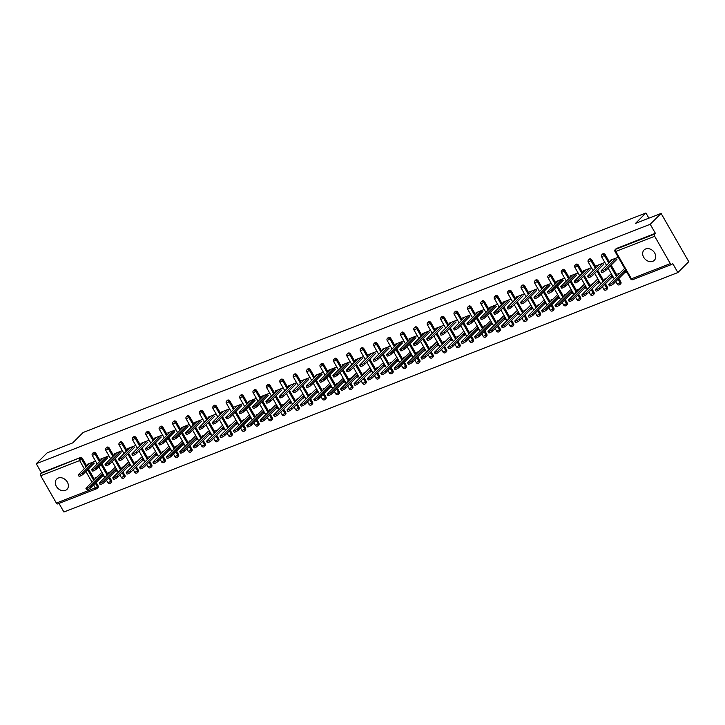 <?xml version="1.0" encoding="UTF-8"?>
<svg xmlns="http://www.w3.org/2000/svg" width="725" height="725" viewBox="0 0 725 725"><rect width="100%" height="100%" fill="white"/><g stroke="black" fill="none" stroke-linecap="round" stroke-linejoin="round"><path stroke-width="1.09" d="M65.395 490.39A7.268 5.718 -134.9 0 0 66.99 489.357A7.268 5.718 -134.9 0 0 66.691 481.083A7.268 5.718 -134.9 0 0 58.317 478.029A7.268 5.718 -134.9 0 0 56.722 479.071A7.268 5.718 -134.9 0 0 57.012 487.345A7.268 5.718 -134.9 0 0 65.395 490.39M652.727 261.326A7.268 5.718 -134.9 0 0 654.322 260.293A7.268 5.718 -134.9 0 0 654.032 252.01A7.268 5.718 -134.9 0 0 645.649 248.965A7.268 5.718 -134.9 0 0 644.054 249.998A7.268 5.718 -134.9 0 0 644.353 258.281A7.268 5.718 -134.9 0 0 652.727 261.326M57.937 503.775A1.704 0.997 -111.3 0 1 57.728 503.92A1.704 0.997 -111.3 0 1 56.36 503.068L40.709 475.745A1.704 0.997 -111.3 0 1 40.627 473.552L41.425 472.754L36.25 463.728L47.125 452.871L72.727 442.884L83.157 432.472L645.921 212.987L635.49 223.4L661.091 213.413L688.75 261.698L677.875 272.555L672.7 263.528L671.903 264.317A1.704 0.997 68.7 0 1 671.694 264.462L632.78 279.642A1.704 0.997 68.7 0 0 632.988 279.497M58.988 503.422L63.909 512.013L677.875 272.555M648.893 218.171L645.921 212.987M654.684 236.287L615.761 251.466A1.704 0.997 68.7 0 1 615.679 249.273A1.704 1.341 -134.9 0 0 615.298 249.518L616.096 248.72A1.704 1.341 45.1 0 1 616.467 248.476L615.679 249.273L654.593 234.093A1.704 0.997 68.7 0 0 654.684 236.287L670.335 263.619A1.704 0.997 68.7 0 0 671.694 264.462M616.467 248.476L655.391 233.296L650.216 224.27L661.091 213.413M654.593 234.093L655.391 233.296M36.25 463.728L650.216 224.27M618.271 257.23L610.115 260.411L610.613 261.29M619.875 273.144L617.854 273.932L618.307 274.712M626.01 270.751L623.745 271.63M624.461 272.89L626.726 272.002M111.514 480.63A1.704 1.341 45.1 0 1 111.432 482.333L110.635 483.131A1.704 1.341 -134.9 0 0 110.726 481.418L111.514 480.63L109.52 477.141M95.863 453.297L95.066 454.086A1.704 1.341 45.1 0 0 92.954 453.143A1.704 1.341 -134.9 0 0 92.573 453.388L93.371 452.59A1.704 1.341 45.1 0 1 95.863 453.297L100.258 460.964M101.835 463.719L107.943 474.395M41.425 472.754L80.339 457.575A1.704 1.341 45.1 0 1 82.46 458.526L86.855 466.193M88.432 468.948L94.54 479.615M96.117 482.37L98.111 485.85A1.704 1.341 45.1 0 1 98.029 487.562L97.232 488.36A1.704 1.341 -134.9 0 0 97.322 486.647L98.111 485.85M108.949 455.871L100.793 459.052L101.292 459.931M115.139 471.531L117.414 470.652M110.553 471.785L108.532 472.573L108.986 473.353M116.689 469.392L114.423 470.28M138.321 470.172A1.704 1.341 45.1 0 1 138.239 471.884L137.442 472.673A1.704 1.341 -134.9 0 0 137.523 470.969L138.321 470.172L136.327 466.692M122.67 442.839L121.872 443.637A1.704 1.341 45.1 0 0 119.761 442.685A1.704 1.341 -134.9 0 0 119.38 442.93L120.178 442.141A1.704 1.341 45.1 0 1 122.67 442.839L127.065 450.515M128.642 453.261L134.75 463.937M135.756 445.422L127.6 448.603L128.098 449.482M141.946 461.082L144.212 460.194M137.36 461.327L135.339 462.115L135.792 462.903M143.496 458.934L141.23 459.822M165.128 459.713A1.704 1.341 45.1 0 1 165.046 461.426L164.249 462.215A1.704 1.341 -134.9 0 0 164.33 460.511L165.128 459.713L163.134 456.233M149.477 432.39L148.679 433.178A1.704 1.341 45.1 0 0 146.568 432.236A1.704 1.341 -134.9 0 0 146.187 432.472L146.985 431.683A1.704 1.341 45.1 0 1 149.477 432.39L153.872 440.057M155.449 442.812L161.557 453.478M162.563 434.964L154.407 438.145L154.905 439.024M168.753 450.624L171.018 449.736M164.167 450.877L162.146 451.666L162.599 452.445M170.302 448.485L168.037 449.364M191.935 449.264A1.704 1.341 45.1 0 1 191.853 450.968L191.056 451.766A1.704 1.341 -134.9 0 0 191.137 450.053L191.935 449.264L189.941 445.775M176.284 421.932L175.486 422.72A1.704 1.341 45.1 0 0 173.366 421.778A1.704 1.341 -134.9 0 0 172.994 422.022L173.792 421.225A1.704 1.341 45.1 0 1 176.284 421.932L180.679 429.599M182.256 432.354L188.364 443.029M189.37 424.506L181.214 427.687L181.712 428.566M195.56 440.166L197.825 439.287M190.974 440.419L188.953 441.208L189.397 441.996M197.109 438.027L194.844 438.915M218.742 438.806A1.704 1.341 45.1 0 1 218.66 440.519L217.863 441.308A1.704 1.341 -134.9 0 0 217.944 439.604L218.742 438.806L216.748 435.326M203.091 411.474L202.293 412.271A1.704 1.341 45.1 0 0 200.172 411.32A1.704 1.341 -134.9 0 0 199.801 411.564L200.598 410.776A1.704 1.341 45.1 0 1 203.091 411.474L207.486 419.15M209.063 421.896L215.171 432.571M216.177 414.057L208.012 417.237L208.519 418.117M222.367 429.717L224.632 428.828M217.781 429.961L215.76 430.759L216.204 431.538M223.916 427.569L221.651 428.457M245.548 428.348A1.704 1.341 45.1 0 1 245.467 430.061L244.669 430.849A1.704 1.341 -134.9 0 0 244.751 429.146L245.548 428.348L243.555 424.868M229.898 401.025L229.1 401.813A1.704 1.341 45.1 0 0 226.979 400.871A1.704 1.341 -134.9 0 0 226.608 401.106L227.405 400.318A1.704 1.341 45.1 0 1 229.898 401.025L234.293 408.692M235.87 411.447L241.978 422.113M242.975 403.598L234.818 406.779L235.326 407.658M249.173 419.258L251.439 418.37M244.588 419.512L242.567 420.301L243.011 421.08M250.723 417.12L248.458 417.999M272.355 417.899A1.704 1.341 45.1 0 1 272.274 419.603L271.476 420.4A1.704 1.341 -134.9 0 0 271.558 418.688L272.355 417.899L270.362 414.41M256.704 390.567L255.907 391.355A1.704 1.341 45.1 0 0 253.786 390.413A1.704 1.341 -134.9 0 0 253.415 390.657L254.212 389.86A1.704 1.341 45.1 0 1 256.704 390.567L261.1 398.243M262.667 400.988L268.785 411.664M269.782 393.14L261.625 396.321L262.133 397.2M275.98 408.8L278.246 407.921M271.395 409.054L269.374 409.843L269.818 410.631M277.53 406.662L275.264 407.55M299.162 407.441A1.704 1.341 45.1 0 1 299.072 409.154L298.283 409.942A1.704 1.341 -134.9 0 0 298.365 408.238L299.162 407.441L297.168 403.961M283.511 380.108L282.714 380.906A1.704 1.341 45.1 0 0 280.593 379.954A1.704 1.341 -134.9 0 0 280.222 380.199L281.019 379.411A1.704 1.341 45.1 0 1 283.511 380.108L287.907 387.784M289.474 390.539L295.592 401.206M296.588 382.691L288.432 385.872L288.94 386.751M302.787 398.351L305.053 397.463M298.202 398.605L296.181 399.393L296.625 400.173M304.337 396.212L302.071 397.092M325.969 396.983A1.704 1.341 45.1 0 1 325.878 398.696L325.09 399.493A1.704 1.341 -134.9 0 0 325.172 397.78L325.969 396.983L323.975 393.503M310.318 369.659L309.521 370.448A1.704 1.341 45.1 0 0 307.4 369.505A1.704 1.341 -134.9 0 0 307.028 369.75L307.826 368.952A1.704 1.341 45.1 0 1 310.318 369.659L314.704 377.326M316.281 380.081L322.398 390.757M323.395 372.233L315.239 375.414L315.747 376.293M329.594 387.893L331.86 387.005M325.008 388.147L322.987 388.935L323.432 389.715M331.144 385.754L328.878 386.633M352.776 386.534A1.704 1.341 45.1 0 1 352.685 388.237L351.897 389.035A1.704 1.341 -134.9 0 0 351.978 387.322L352.776 386.534L350.782 383.045M337.125 359.201L336.327 359.999A1.704 1.341 45.1 0 0 334.207 359.047A1.704 1.341 -134.9 0 0 333.835 359.292L334.624 358.494A1.704 1.341 45.1 0 1 337.125 359.201L341.511 366.877M343.088 369.623L349.205 380.299M350.202 361.775L342.046 364.956L342.553 365.835M356.401 377.435L358.667 376.556M351.815 377.689L349.794 378.477L350.238 379.266M357.951 375.296L355.676 376.184M379.583 376.076A1.704 1.341 45.1 0 1 379.492 377.788L378.704 378.577A1.704 1.341 -134.9 0 0 378.785 376.873L379.583 376.076L377.589 372.596M363.923 348.743L363.134 349.541A1.704 1.341 45.1 0 0 361.014 348.598A1.704 1.341 -134.9 0 0 360.642 348.834L361.431 348.045A1.704 1.341 45.1 0 1 363.923 348.743L368.318 356.419M369.895 359.174L376.012 369.841M377.009 351.326L368.853 354.507L369.36 355.386M383.208 366.986L385.473 366.098M378.622 367.24L376.601 368.028L377.045 368.808M384.757 364.847L382.483 365.726M406.39 365.627A1.704 1.341 45.1 0 1 406.299 367.33L405.511 368.128A1.704 1.341 -134.9 0 0 405.592 366.415L406.39 365.627L404.387 362.138M390.73 338.294L389.941 339.083A1.704 1.341 45.1 0 0 387.821 338.14A1.704 1.341 -134.9 0 0 387.449 338.385L388.237 337.587A1.704 1.341 45.1 0 1 390.73 338.294L395.125 345.961M396.702 348.716L402.819 359.392M403.816 340.868L395.66 344.049L396.167 344.928M410.015 356.528L412.28 355.649M405.429 356.782L403.408 357.57L403.852 358.349M411.564 354.389L409.29 355.277M433.197 355.168A1.704 1.341 45.1 0 1 433.106 356.872L432.308 357.67A1.704 1.341 -134.9 0 0 432.399 355.957L433.197 355.168L431.194 351.688M417.537 327.836L416.748 328.633A1.704 1.341 45.1 0 0 414.627 327.682A1.704 1.341 -134.9 0 0 414.256 327.927L415.044 327.129A1.704 1.341 45.1 0 1 417.537 327.836L421.932 335.512M423.509 338.258L429.626 348.933M430.623 330.41L422.467 333.591L422.974 334.47M436.822 346.07L439.087 345.191M432.236 346.323L430.206 347.112L430.659 347.9M438.362 343.931L436.097 344.819M459.994 344.71A1.704 1.341 45.1 0 1 459.913 346.423L459.115 347.212A1.704 1.341 -134.9 0 0 459.206 345.508L459.994 344.71L458.001 341.23M444.343 317.378L443.555 318.175A1.704 1.341 45.1 0 0 441.434 317.233A1.704 1.341 -134.9 0 0 441.063 317.468L441.851 316.68A1.704 1.341 45.1 0 1 444.343 317.378L448.739 325.054M450.316 327.809L456.424 338.475M457.43 319.961L449.273 323.142L449.781 324.021M463.628 335.621L465.894 334.733M459.043 335.874L457.013 336.663L457.466 337.442M465.169 333.482L462.903 334.361M486.801 334.261A1.704 1.341 45.1 0 1 486.72 335.965L485.922 336.763A1.704 1.341 -134.9 0 0 486.013 335.05L486.801 334.261L484.808 330.772M471.15 306.929L470.362 307.717A1.704 1.341 45.1 0 0 468.241 306.775A1.704 1.341 -134.9 0 0 467.87 307.019L468.658 306.222A1.704 1.341 45.1 0 1 471.15 306.929L475.546 314.596M477.123 317.351L483.231 328.026M484.237 309.502L476.08 312.683L476.579 313.562M490.435 325.163L492.701 324.283M485.85 325.416L483.82 326.205L484.273 326.984M491.976 323.024L489.71 323.912M513.608 323.803A1.704 1.341 45.1 0 1 513.527 325.507L512.729 326.304A1.704 1.341 -134.9 0 0 512.82 324.592L513.608 323.803L511.614 320.323M497.957 296.471L497.169 297.268A1.704 1.341 45.1 0 0 495.048 296.317A1.704 1.341 -134.9 0 0 494.668 296.561L495.465 295.773A1.704 1.341 45.1 0 1 497.957 296.471L502.353 304.147M503.929 306.892L510.037 317.568M511.043 299.044L502.887 302.234L503.386 303.113M517.233 314.704L519.508 313.825M512.657 314.958L510.627 315.747L511.08 316.535M518.783 312.566L516.517 313.454M540.415 313.345A1.704 1.341 45.1 0 1 540.333 315.058L539.536 315.846A1.704 1.341 -134.9 0 0 539.627 314.142L540.415 313.345L538.421 309.865M524.764 286.013L523.967 286.81A1.704 1.341 45.1 0 0 521.855 285.868A1.704 1.341 -134.9 0 0 521.474 286.103L522.272 285.315A1.704 1.341 45.1 0 1 524.764 286.013L529.159 293.688M530.736 296.443L536.844 307.11M537.85 288.595L529.694 291.776L530.192 292.655M544.04 304.255L546.315 303.367M539.454 304.509L537.433 305.298L537.887 306.077M545.59 302.117L543.324 302.996M567.222 302.896A1.704 1.341 45.1 0 1 567.14 304.6L566.343 305.397A1.704 1.341 -134.9 0 0 566.433 303.684L567.222 302.896L565.228 299.407M551.571 275.563L550.773 276.352A1.704 1.341 45.1 0 0 548.662 275.409A1.704 1.341 -134.9 0 0 548.281 275.654L549.079 274.857A1.704 1.341 45.1 0 1 551.571 275.563L555.966 283.23M557.543 285.985L563.651 296.661M564.657 278.137L556.501 281.318L556.999 282.197M570.847 293.797L573.122 292.918M566.261 294.051L564.24 294.839L564.693 295.628M572.397 291.658L570.131 292.547M594.029 292.438A1.704 1.341 45.1 0 1 593.947 294.151L593.15 294.939A1.704 1.341 -134.9 0 0 593.24 293.235L594.029 292.438L592.035 288.958M578.378 265.105L577.58 265.903A1.704 1.341 45.1 0 0 575.469 264.951A1.704 1.341 -134.9 0 0 575.088 265.196L575.886 264.407A1.704 1.341 45.1 0 1 578.378 265.105L582.773 272.781M584.35 275.527L590.458 286.203M591.464 267.688L583.308 270.869L583.806 271.748M597.654 283.348L599.919 282.46M593.068 283.593L591.047 284.381L591.5 285.17M599.203 281.2L596.938 282.088M620.836 281.98A1.704 1.341 45.1 0 1 620.754 283.692L619.957 284.481A1.704 1.341 -134.9 0 0 620.038 282.777L620.836 281.98L618.842 278.5M605.185 254.656L604.387 255.445A1.704 1.341 45.1 0 0 602.276 254.502A1.704 1.341 -134.9 0 0 601.895 254.738L602.692 253.949A1.704 1.341 45.1 0 1 605.185 254.656L609.58 262.323M611.157 265.078L617.265 275.745M611.057 278.119L613.323 277.231M606.472 278.373L604.451 279.161L604.904 279.941M612.607 275.98L610.341 276.859M604.868 262.459L596.711 265.64L597.21 266.519M607.432 287.209A1.704 1.341 45.1 0 1 607.351 288.922L606.553 289.71A1.704 1.341 -134.9 0 0 606.635 288.006L607.432 287.209L605.438 283.729M591.781 259.876L590.984 260.674A1.704 1.341 45.1 0 0 588.872 259.731A1.704 1.341 -134.9 0 0 588.492 259.967L589.289 259.178A1.704 1.341 45.1 0 1 591.781 259.876L596.177 267.552M597.753 270.307L603.862 280.974M584.25 288.568L586.516 287.689M579.665 288.822L577.644 289.61L578.097 290.399M585.8 286.429L583.534 287.317M578.061 272.908L569.904 276.089L570.403 276.968M580.625 297.667A1.704 1.341 45.1 0 1 580.544 299.371L579.746 300.168A1.704 1.341 -134.9 0 0 579.837 298.455L580.625 297.667L578.632 294.187M564.974 270.334L564.177 271.132A1.704 1.341 45.1 0 0 562.065 270.18A1.704 1.341 -134.9 0 0 561.685 270.425L562.482 269.627A1.704 1.341 45.1 0 1 564.974 270.334L569.37 278.01M570.947 280.756L577.055 291.432M557.443 299.026L559.718 298.138M552.858 299.28L550.837 300.068L551.29 300.848M558.993 296.888L556.728 297.767M551.254 283.366L543.097 286.547L543.596 287.426M553.818 308.116A1.704 1.341 45.1 0 1 553.737 309.829L552.939 310.626A1.704 1.341 -134.9 0 0 553.03 308.913L553.818 308.116L551.825 304.636M538.168 280.792L537.37 281.581A1.704 1.341 45.1 0 0 535.258 280.638A1.704 1.341 -134.9 0 0 534.878 280.883L535.675 280.086A1.704 1.341 45.1 0 1 538.168 280.792L542.563 288.459M544.14 291.214L550.248 301.89M530.637 309.484L532.911 308.596M526.051 309.738L524.03 310.527L524.483 311.306M532.186 307.346L529.921 308.225M524.447 293.824L516.291 297.005L516.789 297.884M527.012 318.574A1.704 1.341 45.1 0 1 526.93 320.287L526.132 321.075A1.704 1.341 -134.9 0 0 526.223 319.372L527.012 318.574L525.018 315.094M511.361 291.242L510.563 292.039A1.704 1.341 45.1 0 0 508.452 291.087A1.704 1.341 -134.9 0 0 508.071 291.332L508.868 290.544A1.704 1.341 45.1 0 1 511.361 291.242L515.756 298.917M517.333 301.673L523.441 312.339M503.839 319.933L506.104 319.054M499.253 320.187L497.223 320.976L497.676 321.764M505.379 317.795L503.114 318.683M497.64 304.273L489.484 307.454L489.982 308.333M500.205 329.032A1.704 1.341 45.1 0 1 500.123 330.736L499.326 331.533A1.704 1.341 -134.9 0 0 499.416 329.821L500.205 329.032L498.211 325.543M484.554 301.7L483.765 302.488A1.704 1.341 45.1 0 0 481.645 301.546A1.704 1.341 -134.9 0 0 481.264 301.79L482.062 300.993A1.704 1.341 45.1 0 1 484.554 301.7L488.949 309.376M490.526 312.122L496.634 322.797M477.032 330.392L479.298 329.503M472.446 330.645L470.416 331.434L470.869 332.213M478.573 328.253L476.307 329.132M470.833 314.732L462.677 317.913L463.184 318.792M473.398 339.481A1.704 1.341 45.1 0 1 473.316 341.194L472.519 341.983A1.704 1.341 -134.9 0 0 472.609 340.279L473.398 339.481L471.404 336.001M457.747 312.158L456.958 312.946A1.704 1.341 45.1 0 0 454.838 312.004A1.704 1.341 -134.9 0 0 454.466 312.248L455.255 311.451A1.704 1.341 45.1 0 1 457.747 312.158L462.142 319.825M463.719 322.58L469.827 333.246M450.225 340.85L452.491 339.962M445.639 341.094L443.609 341.892L444.062 342.671M451.766 338.711L449.5 339.59M444.026 325.19L435.87 328.371L436.377 329.25M446.6 349.939A1.704 1.341 45.1 0 1 446.509 351.652L445.712 352.441A1.704 1.341 -134.9 0 0 445.803 350.737L446.6 349.939L444.597 346.459M430.94 322.607L430.152 323.404A1.704 1.341 45.1 0 0 428.031 322.453A1.704 1.341 -134.9 0 0 427.659 322.697L428.448 321.909A1.704 1.341 45.1 0 1 430.94 322.607L435.335 330.283M436.912 333.029L443.029 343.704M423.418 351.299L425.684 350.42M418.833 351.553L416.803 352.341L417.256 353.129M424.968 349.16L422.693 350.048M417.219 335.639L409.063 338.82L409.571 339.699M419.793 360.397A1.704 1.341 45.1 0 1 419.702 362.101L418.914 362.899A1.704 1.341 -134.9 0 0 418.996 361.186L419.793 360.397L417.79 356.908M404.133 333.065L403.345 333.853A1.704 1.341 45.1 0 0 401.224 332.911A1.704 1.341 -134.9 0 0 400.853 333.156L401.641 332.358A1.704 1.341 45.1 0 1 404.133 333.065L408.528 340.732M410.105 343.487L416.222 354.163M396.611 361.757L398.877 360.869M392.026 362.011L390.005 362.799L390.449 363.578M398.161 359.618L395.886 360.497M390.413 346.097L382.256 349.278L382.764 350.157M392.986 370.847A1.704 1.341 45.1 0 1 392.896 372.559L392.107 373.348A1.704 1.341 -134.9 0 0 392.189 371.644L392.986 370.847L390.993 367.367M377.326 343.523L376.538 344.312A1.704 1.341 45.1 0 0 374.417 343.369A1.704 1.341 -134.9 0 0 374.046 343.605L374.834 342.816A1.704 1.341 45.1 0 1 377.326 343.523L381.722 351.19M383.298 353.945L389.416 364.612M369.804 372.215L372.07 371.327M365.219 372.46L363.198 373.248L363.642 374.037M371.354 370.067L369.079 370.955M363.606 356.555L355.449 359.736L355.957 360.615M366.179 381.305A1.704 1.341 45.1 0 1 366.089 383.017L365.3 383.806A1.704 1.341 -134.9 0 0 365.382 382.102L366.179 381.305L364.186 377.825M350.528 353.972L349.731 354.77A1.704 1.341 45.1 0 0 347.61 353.818A1.704 1.341 -134.9 0 0 347.239 354.063L348.027 353.274A1.704 1.341 45.1 0 1 350.528 353.972L354.915 361.648M356.492 364.394L362.609 375.07M342.998 382.664L345.263 381.785M338.412 382.918L336.391 383.706L336.835 384.495M344.547 380.525L342.282 381.413M336.799 367.004L328.642 370.185L329.15 371.064M339.373 391.763A1.704 1.341 45.1 0 1 339.282 393.467L338.493 394.264A1.704 1.341 -134.9 0 0 338.575 392.551L339.373 391.763L337.379 388.274M323.722 364.43L322.924 365.219A1.704 1.341 45.1 0 0 320.803 364.276A1.704 1.341 -134.9 0 0 320.432 364.521L321.229 363.723A1.704 1.341 45.1 0 1 323.722 364.43L328.108 372.097M329.685 374.852L335.802 385.528M316.191 393.122L318.456 392.234M311.605 393.376L309.584 394.164L310.028 394.944M317.74 390.983L315.475 391.862M309.992 377.462L301.836 380.643L302.343 381.522M312.566 402.212A1.704 1.341 45.1 0 1 312.475 403.925L311.687 404.713A1.704 1.341 -134.9 0 0 311.768 403.009L312.566 402.212L310.572 398.732M296.915 374.879L296.117 375.677A1.704 1.341 45.1 0 0 293.997 374.734A1.704 1.341 -134.9 0 0 293.625 374.97L294.423 374.182A1.704 1.341 45.1 0 1 296.915 374.879L301.301 382.555M302.878 385.31L308.995 395.977M289.384 403.571L291.649 402.692M284.798 403.825L282.777 404.613L283.221 405.402M290.933 401.433L288.668 402.321M283.185 387.911L275.029 391.092L275.536 391.98M285.759 412.67A1.704 1.341 45.1 0 1 285.677 414.374L284.88 415.171A1.704 1.341 -134.9 0 0 284.961 413.458L285.759 412.67L283.765 409.19M270.108 385.337L269.31 386.135A1.704 1.341 45.1 0 0 267.19 385.183A1.704 1.341 -134.9 0 0 266.818 385.428L267.616 384.631A1.704 1.341 45.1 0 1 270.108 385.337L274.503 393.013M276.071 395.759L282.188 406.435M262.577 414.029L264.843 413.15M257.991 414.283L255.97 415.072L256.414 415.851M264.127 411.891L261.861 412.779M256.378 398.369L248.222 401.55L248.729 402.429M258.952 423.128A1.704 1.341 45.1 0 1 258.87 424.832L258.073 425.629A1.704 1.341 -134.9 0 0 258.154 423.917L258.952 423.128L256.958 419.639M243.301 395.796L242.503 396.584A1.704 1.341 45.1 0 0 240.383 395.642A1.704 1.341 -134.9 0 0 240.011 395.886L240.809 395.089A1.704 1.341 45.1 0 1 243.301 395.796L247.696 403.462M249.264 406.218L255.381 416.893M235.77 424.487L238.036 423.599M231.184 424.741L229.163 425.53L229.608 426.309M237.32 422.349L235.054 423.228M229.571 408.827L221.415 412.008L221.922 412.888M232.145 433.577A1.704 1.341 45.1 0 1 232.063 435.29L231.266 436.078A1.704 1.341 -134.9 0 0 231.347 434.375L232.145 433.577L230.151 430.097M216.494 406.245L215.697 407.042A1.704 1.341 45.1 0 0 213.576 406.1A1.704 1.341 -134.9 0 0 213.204 406.335L214.002 405.547A1.704 1.341 45.1 0 1 216.494 406.245L220.889 413.921M222.466 416.676L228.574 427.342M208.963 434.937L211.229 434.058M204.377 435.19L202.357 435.979L202.801 436.767M210.513 432.798L208.247 433.686M202.773 419.277L194.617 422.458L195.116 423.337M205.338 444.035A1.704 1.341 45.1 0 1 205.257 445.739L204.459 446.537A1.704 1.341 -134.9 0 0 204.541 444.824L205.338 444.035L203.344 440.555M189.687 416.703L188.89 417.5A1.704 1.341 45.1 0 0 186.769 416.549A1.704 1.341 -134.9 0 0 186.398 416.793L187.195 415.996A1.704 1.341 45.1 0 1 189.687 416.703L194.083 424.379M195.659 427.125L201.767 437.8M182.156 445.395L184.422 444.507M177.571 445.648L175.55 446.437L175.994 447.216M183.706 443.256L181.44 444.144M175.967 429.735L167.81 432.916L168.309 433.795M178.531 454.493A1.704 1.341 45.1 0 1 178.45 456.197L177.652 456.995A1.704 1.341 -134.9 0 0 177.734 455.282L178.531 454.493L176.538 451.004M162.88 427.161L162.083 427.949A1.704 1.341 45.1 0 0 159.962 427.007A1.704 1.341 -134.9 0 0 159.591 427.252L160.388 426.454A1.704 1.341 45.1 0 1 162.88 427.161L167.276 434.828M168.852 437.583L174.961 448.258M155.349 455.853L157.615 454.965M150.764 456.107L148.743 456.895L149.196 457.674M156.899 453.714L154.633 454.593M149.16 440.193L141.003 443.374L141.502 444.253M151.724 464.942A1.704 1.341 45.1 0 1 151.643 466.655L150.845 467.444A1.704 1.341 -134.9 0 0 150.927 465.74L151.724 464.942L149.731 461.462M136.073 437.61L135.276 438.407A1.704 1.341 45.1 0 0 133.164 437.456A1.704 1.341 -134.9 0 0 132.784 437.701L133.581 436.912A1.704 1.341 45.1 0 1 136.073 437.61L140.469 445.286M142.046 448.041L148.154 458.708M128.542 466.302L130.808 465.423M123.957 466.556L121.936 467.344L122.389 468.132M130.092 464.163L127.827 465.051M122.353 450.642L114.197 453.823L114.695 454.702M124.918 475.401A1.704 1.341 45.1 0 1 124.836 477.104L124.038 477.902A1.704 1.341 -134.9 0 0 124.129 476.189L124.918 475.401L122.924 471.912M109.267 448.068L108.469 448.866A1.704 1.341 45.1 0 0 106.358 447.914A1.704 1.341 -134.9 0 0 105.977 448.159L106.774 447.361A1.704 1.341 45.1 0 1 109.267 448.068L113.662 455.744M115.239 458.49L121.347 469.166M101.736 476.76L104.01 475.872M97.15 477.014L95.129 477.802L95.582 478.582M103.285 474.621L101.02 475.5M95.546 461.1L87.39 464.281L87.888 465.16M612.38 259.523L601.288 270.606A2.556 0.517 -29.8 0 0 600.998 271.123A2.556 0.517 -29.8 0 0 602.765 270.67A2.556 0.517 -29.8 0 0 605.148 269.093L605.873 270.353A2.556 0.517 150.2 0 1 603.481 271.929A2.556 0.517 150.2 0 1 601.723 272.373L600.998 271.123M616.966 259.269L605.873 270.353M616.25 258.018L605.148 269.093M612.842 282.514L613.558 283.774A2.556 0.517 150.2 0 1 611.175 285.351A2.556 0.517 150.2 0 1 609.408 285.795L608.692 284.544A2.556 0.517 -29.8 0 0 610.45 284.091A2.556 0.517 -29.8 0 0 612.842 282.514L625.512 269.872M623.899 269.129L608.973 284.028A2.556 0.517 -29.8 0 0 608.692 284.544M613.558 283.774L626.228 271.132M598.977 264.752L587.884 275.826A2.556 0.517 -29.8 0 0 587.594 276.343A2.556 0.517 -29.8 0 0 589.362 275.899A2.556 0.517 -29.8 0 0 591.745 274.322L592.47 275.582A2.556 0.517 150.2 0 1 590.077 277.158A2.556 0.517 150.2 0 1 588.319 277.603L587.594 276.343M603.562 264.498L592.47 275.582M602.847 263.248L591.745 274.322M585.573 269.981L574.481 281.055A2.556 0.517 -29.8 0 0 574.191 281.572A2.556 0.517 -29.8 0 0 575.958 281.128A2.556 0.517 -29.8 0 0 578.342 279.551L579.067 280.802A2.556 0.517 150.2 0 1 576.674 282.378A2.556 0.517 150.2 0 1 574.916 282.832L574.191 281.572M590.159 269.727L579.067 280.802M589.443 268.468L578.342 279.551M572.17 275.21L561.077 286.284A2.556 0.517 -29.8 0 0 560.787 286.801A2.556 0.517 -29.8 0 0 562.555 286.357A2.556 0.517 -29.8 0 0 564.938 284.78L565.663 286.031A2.556 0.517 150.2 0 1 563.271 287.608A2.556 0.517 150.2 0 1 561.513 288.061L560.787 286.801M576.756 274.956L565.663 286.031M576.04 273.697L564.938 284.78M558.776 280.43L547.674 291.513A2.556 0.517 -29.8 0 0 547.384 292.03A2.556 0.517 -29.8 0 0 549.151 291.577A2.556 0.517 -29.8 0 0 551.544 290L552.26 291.26A2.556 0.517 150.2 0 1 549.867 292.837A2.556 0.517 150.2 0 1 548.109 293.281L547.384 292.03M563.352 280.185L552.26 291.26M562.636 278.926L551.544 290M545.372 285.659L534.271 296.743A2.556 0.517 -29.8 0 0 533.981 297.259A2.556 0.517 -29.8 0 0 535.748 296.806A2.556 0.517 -29.8 0 0 538.14 295.229L538.856 296.489A2.556 0.517 150.2 0 1 536.464 298.066A2.556 0.517 150.2 0 1 534.706 298.51L533.981 297.259M549.958 285.405L538.856 296.489M549.233 284.155L538.14 295.229M599.439 287.743L600.155 289.003A2.556 0.517 150.2 0 1 597.772 290.58A2.556 0.517 150.2 0 1 596.004 291.024L595.288 289.773A2.556 0.517 -29.8 0 0 597.047 289.32A2.556 0.517 -29.8 0 0 599.439 287.743L612.108 275.101M610.495 274.358L595.569 289.257A2.556 0.517 -29.8 0 0 595.288 289.773M600.155 289.003L612.824 276.352M586.036 292.972L586.752 294.232A2.556 0.517 150.2 0 1 584.368 295.809A2.556 0.517 150.2 0 1 582.601 296.253L581.885 294.993A2.556 0.517 -29.8 0 0 583.643 294.549A2.556 0.517 -29.8 0 0 586.036 292.972L598.705 280.33M597.092 279.587L582.166 294.486A2.556 0.517 -29.8 0 0 581.885 294.993M586.752 294.232L599.421 281.581M572.632 298.202L573.348 299.452A2.556 0.517 150.2 0 1 570.965 301.029A2.556 0.517 150.2 0 1 569.197 301.482L568.482 300.222A2.556 0.517 -29.8 0 0 570.24 299.778A2.556 0.517 -29.8 0 0 572.632 298.202L585.302 285.55M583.688 284.807L568.763 299.706A2.556 0.517 -29.8 0 0 568.482 300.222M573.348 299.452L586.018 286.81M559.229 303.431L559.945 304.681A2.556 0.517 150.2 0 1 557.561 306.258A2.556 0.517 150.2 0 1 555.794 306.711L555.078 305.452A2.556 0.517 -29.8 0 0 556.836 305.007A2.556 0.517 -29.8 0 0 559.229 303.431L571.898 290.779M570.285 290.036L555.359 304.935A2.556 0.517 -29.8 0 0 555.078 305.452M559.945 304.681L572.614 292.039M545.825 308.66L546.541 309.91A2.556 0.517 150.2 0 1 544.158 311.487A2.556 0.517 150.2 0 1 542.391 311.931L541.675 310.681A2.556 0.517 -29.8 0 0 543.433 310.237A2.556 0.517 -29.8 0 0 545.825 308.66L558.495 296.008M556.882 295.265L541.956 310.164A2.556 0.517 -29.8 0 0 541.675 310.681M546.541 309.91L559.211 297.268M531.969 290.888L520.867 301.972A2.556 0.517 -29.8 0 0 520.577 302.488A2.556 0.517 -29.8 0 0 522.344 302.035A2.556 0.517 -29.8 0 0 524.737 300.458L525.453 301.718A2.556 0.517 150.2 0 1 523.069 303.295A2.556 0.517 150.2 0 1 521.302 303.739L520.577 302.488M536.554 290.634L525.453 301.718M535.829 289.384L524.737 300.458M532.422 313.88L533.138 315.139A2.556 0.517 150.2 0 1 530.754 316.716A2.556 0.517 150.2 0 1 528.987 317.16L528.271 315.91A2.556 0.517 -29.8 0 0 530.029 315.457A2.556 0.517 -29.8 0 0 532.422 313.88L545.091 301.237M543.478 300.494L528.552 315.393A2.556 0.517 -29.8 0 0 528.271 315.91M533.138 315.139L545.807 302.488M518.565 296.117L507.464 307.192A2.556 0.517 -29.8 0 0 507.183 307.708A2.556 0.517 -29.8 0 0 508.941 307.264A2.556 0.517 -29.8 0 0 511.333 305.687L512.049 306.938A2.556 0.517 150.2 0 1 509.666 308.515A2.556 0.517 150.2 0 1 507.899 308.968L507.183 307.708M523.151 295.863L512.049 306.938M522.426 294.604L511.333 305.687M519.018 319.109L519.734 320.368A2.556 0.517 150.2 0 1 517.351 321.945A2.556 0.517 150.2 0 1 515.584 322.389L514.868 321.139A2.556 0.517 -29.8 0 0 516.635 320.686A2.556 0.517 -29.8 0 0 519.018 319.109L531.688 306.467M530.075 305.723L515.149 320.622A2.556 0.517 -29.8 0 0 514.868 321.139M519.734 320.368L532.404 307.717M505.162 301.346L494.06 312.421A2.556 0.517 -29.8 0 0 493.779 312.937A2.556 0.517 -29.8 0 0 495.537 312.493A2.556 0.517 -29.8 0 0 497.93 310.916L498.646 312.167A2.556 0.517 150.2 0 1 496.263 313.744A2.556 0.517 150.2 0 1 494.495 314.197L493.779 312.937M509.748 301.093L498.646 312.167M509.022 299.833L497.93 310.916M505.615 324.338L506.331 325.597A2.556 0.517 150.2 0 1 503.948 327.174A2.556 0.517 150.2 0 1 502.18 327.618L501.464 326.359A2.556 0.517 -29.8 0 0 503.232 325.915A2.556 0.517 -29.8 0 0 505.615 324.338L518.284 311.696M516.671 310.943L501.745 325.842A2.556 0.517 -29.8 0 0 501.464 326.359M506.331 325.597L519 312.946M491.758 306.575L480.657 317.65A2.556 0.517 -29.8 0 0 480.376 318.166A2.556 0.517 -29.8 0 0 482.134 317.722A2.556 0.517 -29.8 0 0 484.527 316.145L485.243 317.396A2.556 0.517 150.2 0 1 482.859 318.973A2.556 0.517 150.2 0 1 481.092 319.426L480.376 318.166M496.344 306.322L485.243 317.396M495.619 305.062L484.527 316.145M492.212 329.567L492.927 330.817A2.556 0.517 150.2 0 1 490.544 332.394A2.556 0.517 150.2 0 1 488.777 332.847L488.061 331.588A2.556 0.517 -29.8 0 0 489.828 331.144A2.556 0.517 -29.8 0 0 492.212 329.567L504.881 316.916M503.268 316.173L488.342 331.071A2.556 0.517 -29.8 0 0 488.061 331.588M492.927 330.817L505.597 318.175M478.355 311.795L467.253 322.879A2.556 0.517 -29.8 0 0 466.972 323.395A2.556 0.517 -29.8 0 0 468.731 322.942A2.556 0.517 -29.8 0 0 471.123 321.365L471.839 322.625A2.556 0.517 150.2 0 1 469.456 324.202A2.556 0.517 150.2 0 1 467.688 324.646L466.972 323.395M482.941 311.542L471.839 322.625M482.216 310.291L471.123 321.365M478.808 334.796L479.524 336.047A2.556 0.517 150.2 0 1 477.141 337.623A2.556 0.517 150.2 0 1 475.373 338.077L474.657 336.817A2.556 0.517 -29.8 0 0 476.425 336.373A2.556 0.517 -29.8 0 0 478.808 334.796L491.478 322.145M489.864 321.402L474.938 336.3A2.556 0.517 -29.8 0 0 474.657 336.817M479.524 336.047L492.193 323.404M464.952 317.024L453.85 328.108A2.556 0.517 -29.8 0 0 453.569 328.624A2.556 0.517 -29.8 0 0 455.327 328.171A2.556 0.517 -29.8 0 0 457.72 326.594L458.436 327.854A2.556 0.517 150.2 0 1 456.052 329.431A2.556 0.517 150.2 0 1 454.285 329.875L453.569 328.624M469.537 316.771L458.436 327.854M468.812 315.52L457.72 326.594M465.405 340.025L466.121 341.276A2.556 0.517 150.2 0 1 463.737 342.853A2.556 0.517 150.2 0 1 461.97 343.297L461.254 342.046A2.556 0.517 -29.8 0 0 463.021 341.593A2.556 0.517 -29.8 0 0 465.405 340.025L478.074 327.374M476.461 326.631L461.535 341.529A2.556 0.517 -29.8 0 0 461.254 342.046M466.121 341.276L478.79 328.633M451.548 322.253L440.447 333.328A2.556 0.517 -29.8 0 0 440.166 333.844A2.556 0.517 -29.8 0 0 441.924 333.4A2.556 0.517 -29.8 0 0 444.316 331.823L445.032 333.083A2.556 0.517 150.2 0 1 442.649 334.66A2.556 0.517 150.2 0 1 440.882 335.104L440.166 333.844M456.134 322L445.032 333.083M455.409 320.749L444.316 331.823M452.001 345.245L452.717 346.505A2.556 0.517 150.2 0 1 450.334 348.082A2.556 0.517 150.2 0 1 448.567 348.526L447.851 347.275A2.556 0.517 -29.8 0 0 449.618 346.822A2.556 0.517 -29.8 0 0 452.001 345.245L464.671 332.603M463.058 331.86L448.132 346.758A2.556 0.517 -29.8 0 0 447.851 347.275M452.717 346.505L465.387 333.853M438.145 327.483L427.043 338.557A2.556 0.517 -29.8 0 0 426.762 339.073A2.556 0.517 -29.8 0 0 428.52 338.629A2.556 0.517 -29.8 0 0 430.913 337.053L431.629 338.303A2.556 0.517 150.2 0 1 429.245 339.88A2.556 0.517 150.2 0 1 427.478 340.333L426.762 339.073M442.73 327.229L431.629 338.303M442.005 325.969L430.913 337.053M438.598 350.474L439.314 351.734A2.556 0.517 150.2 0 1 436.93 353.311A2.556 0.517 150.2 0 1 435.163 353.755L434.447 352.504A2.556 0.517 -29.8 0 0 436.214 352.051A2.556 0.517 -29.8 0 0 438.598 350.474L451.267 337.832M449.654 337.089L434.728 351.987A2.556 0.517 -29.8 0 0 434.447 352.504M439.314 351.734L451.983 339.083M424.741 332.712L413.64 343.786A2.556 0.517 -29.8 0 0 413.359 344.303A2.556 0.517 -29.8 0 0 415.117 343.858A2.556 0.517 -29.8 0 0 417.509 342.282L418.225 343.532A2.556 0.517 150.2 0 1 415.842 345.109A2.556 0.517 150.2 0 1 414.075 345.562L413.359 344.303M429.327 332.458L418.225 343.532M428.602 331.198L417.509 342.282M425.194 355.703L425.91 356.963A2.556 0.517 150.2 0 1 423.527 358.531A2.556 0.517 150.2 0 1 421.76 358.984L421.044 357.724A2.556 0.517 -29.8 0 0 422.811 357.28A2.556 0.517 -29.8 0 0 425.194 355.703L437.864 343.061M436.251 342.309L421.334 357.208A2.556 0.517 -29.8 0 0 421.044 357.724M425.91 356.963L438.58 344.312M411.338 337.932L400.236 349.015A2.556 0.517 -29.8 0 0 399.955 349.532A2.556 0.517 -29.8 0 0 401.713 349.078A2.556 0.517 -29.8 0 0 404.106 347.511L404.822 348.761A2.556 0.517 150.2 0 1 402.438 350.338A2.556 0.517 150.2 0 1 400.671 350.782L399.955 349.532M415.923 337.687L404.822 348.761M415.198 336.427L404.106 347.511M411.791 360.932L412.507 362.183A2.556 0.517 150.2 0 1 410.123 363.76A2.556 0.517 150.2 0 1 408.356 364.213L407.64 362.953A2.556 0.517 -29.8 0 0 409.407 362.509A2.556 0.517 -29.8 0 0 411.791 360.932L424.46 348.281M422.847 347.538L407.93 362.437A2.556 0.517 -29.8 0 0 407.64 362.953M412.507 362.183L425.176 349.541M397.934 343.161L386.833 354.244A2.556 0.517 -29.8 0 0 386.552 354.761A2.556 0.517 -29.8 0 0 388.31 354.308A2.556 0.517 -29.8 0 0 390.702 352.731L391.418 353.99A2.556 0.517 150.2 0 1 389.035 355.567A2.556 0.517 150.2 0 1 387.268 356.011L386.552 354.761M402.52 342.907L391.418 353.99M401.795 341.656L390.702 352.731M398.388 366.161L399.112 367.412A2.556 0.517 150.2 0 1 396.72 368.989A2.556 0.517 150.2 0 1 394.953 369.442L394.237 368.182A2.556 0.517 -29.8 0 0 396.004 367.738A2.556 0.517 -29.8 0 0 398.388 366.161L411.057 353.51M409.444 352.767L394.527 367.666A2.556 0.517 -29.8 0 0 394.237 368.182M399.112 367.412L411.773 354.77M384.531 348.39L373.429 359.473A2.556 0.517 -29.8 0 0 373.148 359.99A2.556 0.517 -29.8 0 0 374.907 359.537A2.556 0.517 -29.8 0 0 377.299 357.96L378.015 359.219A2.556 0.517 150.2 0 1 375.632 360.796A2.556 0.517 150.2 0 1 373.864 361.24L373.148 359.99M389.117 348.136L378.015 359.219M388.401 346.885L377.299 357.96M384.984 371.381L385.709 372.641A2.556 0.517 150.2 0 1 383.317 374.218A2.556 0.517 150.2 0 1 381.549 374.662L380.833 373.411A2.556 0.517 -29.8 0 0 382.601 372.958A2.556 0.517 -29.8 0 0 384.984 371.381L397.653 358.739M396.04 357.996L381.123 372.895A2.556 0.517 -29.8 0 0 380.833 373.411M385.709 372.641L398.369 359.999M371.127 353.619L360.026 364.693A2.556 0.517 -29.8 0 0 359.745 365.21A2.556 0.517 -29.8 0 0 361.512 364.766A2.556 0.517 -29.8 0 0 363.896 363.189L364.612 364.448A2.556 0.517 150.2 0 1 362.228 366.016A2.556 0.517 150.2 0 1 360.461 366.469L359.745 365.21M375.713 353.365L364.612 364.448M374.997 352.114L363.896 363.189M371.581 376.61L372.306 377.87A2.556 0.517 150.2 0 1 369.913 379.447A2.556 0.517 150.2 0 1 368.146 379.891L367.43 378.64A2.556 0.517 -29.8 0 0 369.197 378.187A2.556 0.517 -29.8 0 0 371.581 376.61L384.25 363.968M382.637 363.225L367.72 378.124A2.556 0.517 -29.8 0 0 367.43 378.64M372.306 377.87L384.966 365.219M357.724 358.848L346.623 369.922A2.556 0.517 -29.8 0 0 346.342 370.439A2.556 0.517 -29.8 0 0 348.109 369.995A2.556 0.517 -29.8 0 0 350.492 368.418L351.208 369.668A2.556 0.517 150.2 0 1 348.825 371.245A2.556 0.517 150.2 0 1 347.058 371.698L346.342 370.439M362.31 358.594L351.208 369.668M361.594 357.334L350.492 368.418M358.177 381.839L358.902 383.099A2.556 0.517 150.2 0 1 356.51 384.676A2.556 0.517 150.2 0 1 354.752 385.12L354.027 383.86A2.556 0.517 -29.8 0 0 355.794 383.416A2.556 0.517 -29.8 0 0 358.177 381.839L370.847 369.197M369.243 368.454L354.317 383.344A2.556 0.517 -29.8 0 0 354.027 383.86M358.902 383.099L371.572 370.448M344.321 364.077L333.219 375.151A2.556 0.517 -29.8 0 0 332.938 375.668A2.556 0.517 -29.8 0 0 334.705 375.224A2.556 0.517 -29.8 0 0 337.089 373.647L337.805 374.897A2.556 0.517 150.2 0 1 335.421 376.474A2.556 0.517 150.2 0 1 333.654 376.928L332.938 375.668M348.906 363.823L337.805 374.897M348.19 362.563L337.089 373.647M344.774 387.068L345.499 388.319A2.556 0.517 150.2 0 1 343.106 389.896A2.556 0.517 150.2 0 1 341.348 390.349L340.623 389.089A2.556 0.517 -29.8 0 0 342.39 388.645A2.556 0.517 -29.8 0 0 344.774 387.068L357.443 374.417M355.839 373.674L340.913 388.573A2.556 0.517 -29.8 0 0 340.623 389.089M345.499 388.319L358.168 375.677M330.917 369.297L319.816 380.38A2.556 0.517 -29.8 0 0 319.535 380.897A2.556 0.517 -29.8 0 0 321.302 380.444A2.556 0.517 -29.8 0 0 323.685 378.867L324.401 380.127A2.556 0.517 150.2 0 1 322.018 381.703A2.556 0.517 150.2 0 1 320.251 382.147L319.535 380.897M335.503 369.052L324.401 380.127M334.787 367.792L323.685 378.867M331.37 392.298L332.095 393.548A2.556 0.517 150.2 0 1 329.703 395.125A2.556 0.517 150.2 0 1 327.945 395.578L327.22 394.318A2.556 0.517 -29.8 0 0 328.987 393.874A2.556 0.517 -29.8 0 0 331.37 392.298L344.04 379.646M342.436 378.903L327.51 393.802A2.556 0.517 -29.8 0 0 327.22 394.318M332.095 393.548L344.765 380.906M317.514 374.526L306.412 385.609A2.556 0.517 -29.8 0 0 306.131 386.126A2.556 0.517 -29.8 0 0 307.898 385.673A2.556 0.517 -29.8 0 0 310.282 384.096L310.998 385.356A2.556 0.517 150.2 0 1 308.614 386.933A2.556 0.517 150.2 0 1 306.847 387.377L306.131 386.126M322.099 374.272L310.998 385.356M321.383 373.022L310.282 384.096M317.967 397.527L318.692 398.777A2.556 0.517 150.2 0 1 316.299 400.354A2.556 0.517 150.2 0 1 314.541 400.798L313.816 399.548A2.556 0.517 -29.8 0 0 315.583 399.094A2.556 0.517 -29.8 0 0 317.967 397.527L330.636 384.875M329.032 384.132L314.106 399.031A2.556 0.517 -29.8 0 0 313.816 399.548M318.692 398.777L331.361 386.135M304.11 379.755L293.009 390.838A2.556 0.517 -29.8 0 0 292.728 391.346A2.556 0.517 -29.8 0 0 294.495 390.902A2.556 0.517 -29.8 0 0 296.878 389.325L297.594 390.585A2.556 0.517 150.2 0 1 295.211 392.162A2.556 0.517 150.2 0 1 293.444 392.606L292.728 391.346M308.696 379.501L297.594 390.585M307.98 378.251L296.878 389.325M304.563 402.747L305.288 404.006A2.556 0.517 150.2 0 1 302.896 405.583A2.556 0.517 150.2 0 1 301.138 406.027L300.413 404.777A2.556 0.517 -29.8 0 0 302.18 404.323A2.556 0.517 -29.8 0 0 304.563 402.747L317.233 390.104M315.629 389.361L300.703 404.26A2.556 0.517 -29.8 0 0 300.413 404.777M305.288 404.006L317.958 391.355M290.707 384.984L279.605 396.058A2.556 0.517 -29.8 0 0 279.324 396.575A2.556 0.517 -29.8 0 0 281.092 396.131A2.556 0.517 -29.8 0 0 283.475 394.554L284.191 395.805A2.556 0.517 150.2 0 1 281.808 397.382A2.556 0.517 150.2 0 1 280.04 397.835L279.324 396.575M295.292 384.73L284.191 395.805M294.577 383.471L283.475 394.554M291.16 407.976L291.885 409.235A2.556 0.517 150.2 0 1 289.493 410.812A2.556 0.517 150.2 0 1 287.734 411.256L287.009 410.006A2.556 0.517 -29.8 0 0 288.777 409.553A2.556 0.517 -29.8 0 0 291.16 407.976L303.829 395.333M302.225 394.59L287.299 409.489A2.556 0.517 -29.8 0 0 287.009 410.006M291.885 409.235L304.554 396.584M277.303 390.213L266.202 401.288A2.556 0.517 -29.8 0 0 265.921 401.804A2.556 0.517 -29.8 0 0 267.688 401.36A2.556 0.517 -29.8 0 0 270.072 399.783L270.788 401.034A2.556 0.517 150.2 0 1 268.404 402.611A2.556 0.517 150.2 0 1 266.637 403.064L265.921 401.804M281.889 389.959L270.788 401.034M281.173 388.7L270.072 399.783M277.757 413.205L278.482 414.464A2.556 0.517 150.2 0 1 276.089 416.041A2.556 0.517 150.2 0 1 274.331 416.485L273.606 415.226A2.556 0.517 -29.8 0 0 275.373 414.782A2.556 0.517 -29.8 0 0 277.757 413.205L290.426 400.562M288.822 399.81L273.896 414.709A2.556 0.517 -29.8 0 0 273.606 415.226M278.482 414.464L291.151 401.813M263.9 395.433L252.807 406.517A2.556 0.517 -29.8 0 0 252.517 407.033A2.556 0.517 -29.8 0 0 254.285 406.589A2.556 0.517 -29.8 0 0 256.668 405.012L257.384 406.263A2.556 0.517 150.2 0 1 255.001 407.84A2.556 0.517 150.2 0 1 253.233 408.284L252.517 407.033M268.486 395.188L257.384 406.263M267.77 393.929L256.668 405.012M264.353 418.434L265.078 419.684A2.556 0.517 150.2 0 1 262.686 421.261A2.556 0.517 150.2 0 1 260.928 421.714L260.202 420.455A2.556 0.517 -29.8 0 0 261.97 420.011A2.556 0.517 -29.8 0 0 264.353 418.434L277.022 405.782M275.418 405.039L260.493 419.938A2.556 0.517 -29.8 0 0 260.202 420.455M265.078 419.684L277.748 407.042M250.497 400.662L239.404 411.746A2.556 0.517 -29.8 0 0 239.114 412.262A2.556 0.517 -29.8 0 0 240.881 411.809A2.556 0.517 -29.8 0 0 243.265 410.232L243.99 411.492A2.556 0.517 150.2 0 1 241.597 413.069A2.556 0.517 150.2 0 1 239.83 413.513L239.114 412.262M255.082 400.408L243.99 411.492M254.366 399.158L243.265 410.232M250.959 423.663L251.675 424.913A2.556 0.517 150.2 0 1 249.282 426.49A2.556 0.517 150.2 0 1 247.524 426.943L246.799 425.684A2.556 0.517 -29.8 0 0 248.566 425.24A2.556 0.517 -29.8 0 0 250.959 423.663L263.619 411.012M262.015 410.268L247.089 425.167A2.556 0.517 -29.8 0 0 246.799 425.684M251.675 424.913L264.344 412.271M237.093 405.891L226.001 416.975A2.556 0.517 -29.8 0 0 225.711 417.491A2.556 0.517 -29.8 0 0 227.478 417.038A2.556 0.517 -29.8 0 0 229.861 415.461L230.586 416.721A2.556 0.517 150.2 0 1 228.194 418.298A2.556 0.517 150.2 0 1 226.427 418.742L225.711 417.491M241.679 405.638L230.586 416.721M240.963 404.387L229.861 415.461M237.555 428.883L238.271 430.142A2.556 0.517 150.2 0 1 235.879 431.719A2.556 0.517 150.2 0 1 234.121 432.163L233.396 430.913A2.556 0.517 -29.8 0 0 235.163 430.46A2.556 0.517 -29.8 0 0 237.555 428.883L250.216 416.241M248.612 415.498L233.686 430.396A2.556 0.517 -29.8 0 0 233.396 430.913M238.271 430.142L250.941 417.5M223.69 411.12L212.597 422.195A2.556 0.517 -29.8 0 0 212.307 422.711A2.556 0.517 -29.8 0 0 214.074 422.267A2.556 0.517 -29.8 0 0 216.458 420.69L217.183 421.95A2.556 0.517 150.2 0 1 214.79 423.527A2.556 0.517 150.2 0 1 213.023 423.971L212.307 422.711M228.275 410.867L217.183 421.95M227.559 409.616L216.458 420.69M224.152 434.112L224.868 435.372A2.556 0.517 150.2 0 1 222.475 436.948A2.556 0.517 150.2 0 1 220.717 437.392L219.992 436.142A2.556 0.517 -29.8 0 0 221.759 435.689A2.556 0.517 -29.8 0 0 224.152 434.112L236.812 421.47M235.208 420.727L220.282 435.625A2.556 0.517 -29.8 0 0 219.992 436.142M224.868 435.372L237.537 422.72M210.286 416.349L199.194 427.424A2.556 0.517 -29.8 0 0 198.904 427.94A2.556 0.517 -29.8 0 0 200.671 427.496A2.556 0.517 -29.8 0 0 203.054 425.919L203.779 427.17A2.556 0.517 150.2 0 1 201.387 428.747A2.556 0.517 150.2 0 1 199.629 429.2L198.904 427.94M214.872 416.096L203.779 427.17M214.156 414.836L203.054 425.919M210.748 439.341L211.464 440.601A2.556 0.517 150.2 0 1 209.081 442.178A2.556 0.517 150.2 0 1 207.314 442.622L206.598 441.371A2.556 0.517 -29.8 0 0 208.356 440.918A2.556 0.517 -29.8 0 0 210.748 439.341L223.409 426.699M221.805 425.956L206.879 440.854A2.556 0.517 -29.8 0 0 206.598 441.371M211.464 440.601L224.134 427.949M196.883 421.578L185.79 432.653A2.556 0.517 -29.8 0 0 185.5 433.169A2.556 0.517 -29.8 0 0 187.267 432.725A2.556 0.517 -29.8 0 0 189.651 431.148L190.376 432.399A2.556 0.517 150.2 0 1 187.983 433.976A2.556 0.517 150.2 0 1 186.225 434.429L185.5 433.169M201.468 421.325L190.376 432.399M200.752 420.065L189.651 431.148M197.345 444.57L198.061 445.821A2.556 0.517 150.2 0 1 195.677 447.397A2.556 0.517 150.2 0 1 193.91 447.851L193.194 446.591A2.556 0.517 -29.8 0 0 194.953 446.147A2.556 0.517 -29.8 0 0 197.345 444.57L210.014 431.928M208.401 431.176L193.475 446.074A2.556 0.517 -29.8 0 0 193.194 446.591M198.061 445.821L210.73 433.178M183.479 426.798L172.387 437.882A2.556 0.517 -29.8 0 0 172.097 438.398A2.556 0.517 -29.8 0 0 173.864 437.945A2.556 0.517 -29.8 0 0 176.248 436.377L176.972 437.628A2.556 0.517 150.2 0 1 174.58 439.205A2.556 0.517 150.2 0 1 172.822 439.649L172.097 438.398M188.065 426.554L176.972 437.628M187.349 425.294L176.248 436.377M183.942 449.799L184.657 451.05A2.556 0.517 150.2 0 1 182.274 452.627A2.556 0.517 150.2 0 1 180.507 453.08L179.791 451.82A2.556 0.517 -29.8 0 0 181.549 451.376A2.556 0.517 -29.8 0 0 183.942 449.799L196.611 437.148M194.998 436.405L180.072 451.303A2.556 0.517 -29.8 0 0 179.791 451.82M184.657 451.05L197.327 438.407M170.076 432.028L158.983 443.111A2.556 0.517 -29.8 0 0 158.693 443.627A2.556 0.517 -29.8 0 0 160.461 443.174A2.556 0.517 -29.8 0 0 162.844 441.597L163.569 442.857A2.556 0.517 150.2 0 1 161.177 444.434A2.556 0.517 150.2 0 1 159.418 444.878L158.693 443.627M174.662 431.774L163.569 442.857M173.946 430.523L162.844 441.597M170.538 455.028L171.254 456.279A2.556 0.517 150.2 0 1 168.871 457.856A2.556 0.517 150.2 0 1 167.103 458.309L166.387 457.049A2.556 0.517 -29.8 0 0 168.146 456.605A2.556 0.517 -29.8 0 0 170.538 455.028L183.208 442.377M181.594 441.634L166.668 456.532A2.556 0.517 -29.8 0 0 166.387 457.049M171.254 456.279L183.923 443.637M156.672 437.257L145.58 448.34A2.556 0.517 -29.8 0 0 145.29 448.857A2.556 0.517 -29.8 0 0 147.057 448.403A2.556 0.517 -29.8 0 0 149.441 446.827L150.166 448.086A2.556 0.517 150.2 0 1 147.773 449.663A2.556 0.517 150.2 0 1 146.015 450.107L145.29 448.857M161.258 437.003L150.166 448.086M160.542 435.752L149.441 446.827M157.135 460.248L157.851 461.508A2.556 0.517 150.2 0 1 155.467 463.085A2.556 0.517 150.2 0 1 153.7 463.529L152.984 462.278A2.556 0.517 -29.8 0 0 154.742 461.825A2.556 0.517 -29.8 0 0 157.135 460.248L169.804 447.606M168.191 446.863L153.265 461.762A2.556 0.517 -29.8 0 0 152.984 462.278M157.851 461.508L170.52 448.866M143.269 442.486L132.177 453.56A2.556 0.517 -29.8 0 0 131.887 454.077A2.556 0.517 -29.8 0 0 133.654 453.632A2.556 0.517 -29.8 0 0 136.037 452.056L136.762 453.315A2.556 0.517 150.2 0 1 134.37 454.883A2.556 0.517 150.2 0 1 132.612 455.336L131.887 454.077M147.855 442.232L136.762 453.315M147.139 440.981L136.037 452.056M143.731 465.477L144.447 466.737A2.556 0.517 150.2 0 1 142.064 468.314A2.556 0.517 150.2 0 1 140.297 468.758L139.581 467.507A2.556 0.517 -29.8 0 0 141.339 467.054A2.556 0.517 -29.8 0 0 143.731 465.477L156.401 452.835M154.788 452.092L139.862 466.991A2.556 0.517 -29.8 0 0 139.581 467.507M144.447 466.737L157.117 454.086M129.866 447.715L118.773 458.789A2.556 0.517 -29.8 0 0 118.483 459.306A2.556 0.517 -29.8 0 0 120.25 458.862A2.556 0.517 -29.8 0 0 122.634 457.285L123.359 458.535A2.556 0.517 150.2 0 1 120.966 460.112A2.556 0.517 150.2 0 1 119.208 460.565L118.483 459.306M134.451 447.461L123.359 458.535M133.735 446.201L122.634 457.285M130.328 470.706L131.044 471.966A2.556 0.517 150.2 0 1 128.66 473.543A2.556 0.517 150.2 0 1 126.893 473.987L126.177 472.727A2.556 0.517 -29.8 0 0 127.935 472.283A2.556 0.517 -29.8 0 0 130.328 470.706L142.997 458.064M141.384 457.312L126.458 472.211A2.556 0.517 -29.8 0 0 126.177 472.727M131.044 471.966L143.713 459.315M116.462 452.944L105.37 464.018A2.556 0.517 -29.8 0 0 105.08 464.535A2.556 0.517 -29.8 0 0 106.847 464.091A2.556 0.517 -29.8 0 0 109.23 462.514L109.955 463.764A2.556 0.517 150.2 0 1 107.563 465.341A2.556 0.517 150.2 0 1 105.805 465.794L105.08 464.535M121.048 452.69L109.955 463.764M120.332 451.43L109.23 462.514M116.924 475.935L117.64 477.186A2.556 0.517 150.2 0 1 115.257 478.763A2.556 0.517 150.2 0 1 113.49 479.216L112.774 477.956A2.556 0.517 -29.8 0 0 114.532 477.512A2.556 0.517 -29.8 0 0 116.924 475.935L129.594 463.284M127.981 462.541L113.055 477.44A2.556 0.517 -29.8 0 0 112.774 477.956M117.64 477.186L130.31 464.544M103.059 458.164L91.966 469.247A2.556 0.517 -29.8 0 0 91.676 469.764A2.556 0.517 -29.8 0 0 93.443 469.311A2.556 0.517 -29.8 0 0 95.827 467.734L96.552 468.993A2.556 0.517 150.2 0 1 94.159 470.57A2.556 0.517 150.2 0 1 92.401 471.014L91.676 469.764M107.644 457.919L96.552 468.993M106.928 456.659L95.827 467.734M103.521 481.164L104.237 482.415A2.556 0.517 150.2 0 1 101.853 483.992A2.556 0.517 150.2 0 1 100.086 484.445L99.37 483.185A2.556 0.517 -29.8 0 0 101.128 482.741A2.556 0.517 -29.8 0 0 103.521 481.164L116.19 468.513M114.577 467.77L99.651 482.669A2.556 0.517 -29.8 0 0 99.37 483.185M104.237 482.415L116.906 469.773M89.664 463.393L78.563 474.476A2.556 0.517 -29.8 0 0 78.273 474.993A2.556 0.517 -29.8 0 0 80.04 474.54A2.556 0.517 -29.8 0 0 82.432 472.963L83.148 474.222A2.556 0.517 150.2 0 1 80.756 475.799A2.556 0.517 150.2 0 1 78.998 476.243L78.273 474.993M94.241 463.139L83.148 474.222M93.525 461.888L82.432 472.963M90.117 486.393L90.833 487.644A2.556 0.517 150.2 0 1 88.45 489.221A2.556 0.517 150.2 0 1 86.683 489.665L85.967 488.414A2.556 0.517 -29.8 0 0 87.725 487.961A2.556 0.517 -29.8 0 0 90.117 486.393L102.787 473.742M101.174 472.999L86.248 487.898A2.556 0.517 -29.8 0 0 85.967 488.414M90.833 487.644L103.503 475.002M615.298 249.518A1.704 1.704 0 0 0 615.027 251.566L615.761 251.466L631.412 278.799L670.335 263.619M631.412 278.799A1.704 0.997 68.7 0 0 632.78 279.642A1.704 1.704 0 0 1 630.678 278.898L631.412 278.799M56.36 503.068L95.283 487.889L93.579 484.907M92.002 482.161L85.885 471.486M84.308 468.731L79.632 460.565L40.709 475.745M40.627 473.552L80.339 457.575M82.46 458.526L79.632 460.565A1.704 0.997 -111.3 0 1 79.551 458.372A1.704 1.341 45.1 0 1 81.662 459.315L86.057 466.991M57.728 503.92L96.652 488.741A1.704 1.704 0 0 0 97.232 488.36A1.704 1.341 -134.9 0 1 96.86 488.596A1.704 0.997 -111.3 0 1 96.652 488.741A1.704 0.997 -111.3 0 1 95.283 487.889L97.322 486.647L95.319 483.167M601.895 254.738A1.704 1.704 0 0 0 601.623 256.795L604.387 255.445L608.783 263.121M610.359 265.867L616.467 276.542M618.044 279.297L620.038 282.777L617.274 284.127A1.704 1.704 0 0 0 619.957 284.481A1.704 1.341 -134.9 0 1 619.585 284.726M588.492 259.967A1.704 1.704 0 0 0 588.22 262.024L590.984 260.674L595.379 268.35M596.956 271.096L603.064 281.771M604.641 284.517L606.635 288.006L603.871 289.357A1.704 1.704 0 0 0 606.553 289.71A1.704 1.341 -134.9 0 1 606.182 289.955M575.088 265.196A1.704 1.704 0 0 0 574.816 267.253L577.58 265.903L581.976 273.57M583.553 276.325L589.67 287M591.237 289.746L593.24 293.235L590.467 294.577A1.704 1.704 0 0 0 593.15 294.939A1.704 1.341 -134.9 0 1 592.778 295.184M561.685 270.425A1.704 1.704 0 0 0 561.413 272.473L564.177 271.132L568.572 278.799M570.149 281.554L576.266 292.22M577.834 294.975L579.837 298.455L577.064 299.806A1.704 1.704 0 0 0 579.746 300.168A1.704 1.341 -134.9 0 1 579.375 300.413M548.281 275.654A1.704 1.704 0 0 0 548.009 277.702L550.773 276.352L555.169 284.028M556.746 286.783L562.863 297.449M564.431 300.204L566.433 303.684L563.66 305.035A1.704 1.704 0 0 0 566.343 305.397A1.704 1.341 -134.9 0 1 565.971 305.633M534.878 280.883A1.704 1.704 0 0 0 534.606 282.931L537.37 281.581L541.765 289.257M543.342 292.003L549.459 302.678M551.027 305.433L553.03 308.913L550.257 310.264A1.704 1.704 0 0 0 552.939 310.626A1.704 1.341 -134.9 0 1 552.568 310.862M521.474 286.103A1.704 1.704 0 0 0 521.202 288.16L523.967 286.81L528.362 294.486M529.939 297.232L536.056 307.907M537.633 310.663L539.627 314.142L536.853 315.493A1.704 1.704 0 0 0 539.536 315.846A1.704 1.341 -134.9 0 1 539.164 316.091M508.071 291.332A1.704 1.704 0 0 0 507.799 293.389L510.563 292.039L514.958 299.706M516.535 302.461L522.653 313.137M524.229 315.882L526.223 319.372L523.45 320.722A1.704 1.704 0 0 0 526.132 321.075A1.704 1.341 -134.9 0 1 525.761 321.32M494.668 296.561A1.704 1.704 0 0 0 494.396 298.618L497.169 297.268L501.555 304.935M503.132 307.69L509.249 318.366M510.826 321.112L512.82 324.592L510.047 325.942A1.704 1.704 0 0 0 512.729 326.304A1.704 1.341 -134.9 0 1 512.357 326.549M481.264 301.79A1.704 1.704 0 0 0 480.992 303.838L483.765 302.488L488.152 310.164M489.728 312.919L495.846 323.586M497.423 326.341L499.416 329.821L496.643 331.171A1.704 1.704 0 0 0 499.326 331.533A1.704 1.341 -134.9 0 1 498.954 331.778M467.87 307.019A1.704 1.704 0 0 0 467.589 309.067L470.362 307.717L474.748 315.393M476.325 318.148L482.442 328.815M484.019 331.57L486.013 335.05L483.24 336.4A1.704 1.704 0 0 0 485.922 336.763A1.704 1.341 -134.9 0 1 485.551 336.998M454.466 312.248A1.704 1.704 0 0 0 454.185 314.297L456.958 312.946L461.345 320.622M462.922 323.368L469.039 334.044M470.616 336.799L472.609 340.279L469.836 341.629A1.704 1.704 0 0 0 472.519 341.983A1.704 1.341 -134.9 0 1 472.147 342.227M441.063 317.468A1.704 1.704 0 0 0 440.782 319.526L443.555 318.175L447.941 325.851M449.518 328.597L455.635 339.273M457.212 342.019L459.206 345.508L456.433 346.858A1.704 1.704 0 0 0 459.115 347.212A1.704 1.341 -134.9 0 1 458.744 347.456M427.659 322.697A1.704 1.704 0 0 0 427.378 324.755L430.152 323.404L434.547 331.071M436.115 333.826L442.232 344.502M443.809 347.248L445.803 350.737L443.029 352.087A1.704 1.704 0 0 0 445.712 352.441A1.704 1.341 -134.9 0 1 445.34 352.685M414.256 327.927A1.704 1.704 0 0 0 413.975 329.984L416.748 328.633L421.143 336.3M422.711 339.055L428.828 349.722M430.405 352.477L432.399 355.957L429.626 357.307A1.704 1.704 0 0 0 432.308 357.67A1.704 1.341 -134.9 0 1 431.937 357.914M400.853 333.156A1.704 1.704 0 0 0 400.572 335.204L403.345 333.853L407.74 341.529M409.308 344.284L415.425 354.951M417.002 357.706L418.996 361.186L416.222 362.536A1.704 1.704 0 0 0 418.914 362.899A1.704 1.341 -134.9 0 1 418.533 363.143M387.449 338.385A1.704 1.704 0 0 0 387.168 340.433L389.941 339.083L394.337 346.758M395.904 349.504L402.022 360.18M403.598 362.935L405.592 366.415L402.828 367.765A1.704 1.704 0 0 0 405.511 368.128A1.704 1.341 -134.9 0 1 405.13 368.363M374.046 343.605A1.704 1.704 0 0 0 373.765 345.662L376.538 344.312L380.933 351.987M382.51 354.733L388.618 365.409M390.195 368.164L392.189 371.644L389.425 372.994A1.704 1.704 0 0 0 392.107 373.348A1.704 1.341 -134.9 0 1 391.727 373.593M360.642 348.834A1.704 1.704 0 0 0 360.361 350.891L363.134 349.541L367.53 357.208M369.107 359.962L375.215 370.638M376.792 373.384L378.785 376.873L376.021 378.223A1.704 1.704 0 0 0 378.704 378.577A1.704 1.341 -134.9 0 1 378.323 378.822M347.239 354.063A1.704 1.704 0 0 0 346.958 356.12L349.731 354.77L354.126 362.437M355.703 365.192L361.811 375.867M363.388 378.613L365.382 382.102L362.618 383.443A1.704 1.704 0 0 0 365.3 383.806A1.704 1.341 -134.9 0 1 364.92 384.051M333.835 359.292A1.704 1.704 0 0 0 333.554 361.34L336.327 359.999L340.723 367.666M342.3 370.421L348.408 381.087M349.985 383.842L351.978 387.322L349.214 388.673A1.704 1.704 0 0 0 351.897 389.035A1.704 1.341 -134.9 0 1 351.516 389.28M320.432 364.521A1.704 1.704 0 0 0 320.151 366.569L322.924 365.219L327.319 372.895M328.896 375.65L335.004 386.316M336.581 389.071L338.575 392.551L335.811 393.902A1.704 1.704 0 0 0 338.493 394.264A1.704 1.341 -134.9 0 1 338.113 394.5M307.028 369.75A1.704 1.704 0 0 0 306.757 371.798L309.521 370.448L313.916 378.124M315.493 380.87L321.601 391.545M323.178 394.3L325.172 397.78L322.407 399.131A1.704 1.704 0 0 0 325.09 399.493A1.704 1.341 -134.9 0 1 324.709 399.729M293.625 374.97A1.704 1.704 0 0 0 293.353 377.027L296.117 375.677L300.513 383.353M302.089 386.099L308.197 396.774M309.774 399.52L311.768 403.009L309.004 404.36A1.704 1.704 0 0 0 311.687 404.713A1.704 1.341 -134.9 0 1 311.306 404.958M280.222 380.199A1.704 1.704 0 0 0 279.95 382.256L282.714 380.906L287.109 388.573M288.686 391.328L294.794 402.003M296.371 404.749L298.365 408.238L295.601 409.589A1.704 1.704 0 0 0 298.283 409.942A1.704 1.341 -134.9 0 1 297.903 410.187M266.818 385.428A1.704 1.704 0 0 0 266.546 387.485L269.31 386.135L273.706 393.802M275.282 396.557L281.391 407.233M282.968 409.978L284.961 413.458L282.197 414.809A1.704 1.704 0 0 0 284.88 415.171A1.704 1.341 -134.9 0 1 284.508 415.416M253.415 390.657A1.704 1.704 0 0 0 253.143 392.705L255.907 391.355L260.302 399.031M261.879 401.786L267.987 412.452M269.564 415.208L271.558 418.688L268.794 420.038A1.704 1.704 0 0 0 271.476 420.4A1.704 1.341 -134.9 0 1 271.105 420.645M240.011 395.886A1.704 1.704 0 0 0 239.739 397.934L242.503 396.584L246.899 404.26M248.476 407.015L254.584 417.682M256.161 420.437L258.154 423.917L255.39 425.267A1.704 1.704 0 0 0 258.073 425.629A1.704 1.341 -134.9 0 1 257.701 425.865M226.608 401.106A1.704 1.704 0 0 0 226.336 403.163L229.1 401.813L233.495 409.489M235.072 412.235L241.18 422.911M242.757 425.666L244.751 429.146L241.987 430.496A1.704 1.704 0 0 0 244.669 430.849A1.704 1.341 -134.9 0 1 244.298 431.094M213.204 406.335A1.704 1.704 0 0 0 212.933 408.392L215.697 407.042L220.092 414.718M221.669 417.464L227.777 428.14M229.354 430.886L231.347 434.375L228.583 435.725A1.704 1.704 0 0 0 231.266 436.078A1.704 1.341 -134.9 0 1 230.894 436.323M199.801 411.564A1.704 1.704 0 0 0 199.529 413.622L202.293 412.271L206.688 419.938M208.265 422.693L214.373 433.369M215.95 436.115L217.944 439.604L215.18 440.945A1.704 1.704 0 0 0 217.863 441.308A1.704 1.341 -134.9 0 1 217.491 441.552M186.398 416.793A1.704 1.704 0 0 0 186.126 418.851L188.89 417.5L193.285 425.167M194.862 427.922L200.97 438.589M202.547 441.344L204.541 444.824L201.777 446.174A1.704 1.704 0 0 0 204.459 446.537A1.704 1.341 -134.9 0 1 204.087 446.781M172.994 422.022A1.704 1.704 0 0 0 172.722 424.071L175.486 422.72L179.882 430.396M181.458 433.151L187.567 443.818M189.143 446.573L191.137 450.053L188.373 451.403A1.704 1.704 0 0 0 191.056 451.766A1.704 1.341 -134.9 0 1 190.684 452.01M159.591 427.252A1.704 1.704 0 0 0 159.319 429.3L162.083 427.949L166.478 435.625M168.055 438.371L174.163 449.047M175.74 451.802L177.734 455.282L174.97 456.632A1.704 1.704 0 0 0 177.652 456.995A1.704 1.341 -134.9 0 1 177.281 457.23M146.187 432.472A1.704 1.704 0 0 0 145.915 434.529L148.679 433.178L153.075 440.854M154.652 443.6L160.76 454.276M162.337 457.031L164.33 460.511L161.566 461.861A1.704 1.704 0 0 0 164.249 462.215A1.704 1.341 -134.9 0 1 163.877 462.459M132.784 437.701A1.704 1.704 0 0 0 132.512 439.758L135.276 438.407L139.671 446.074M141.248 448.829L147.356 459.505M148.933 462.251L150.927 465.74L148.163 467.09A1.704 1.704 0 0 0 150.845 467.444A1.704 1.341 -134.9 0 1 150.474 467.688M119.38 442.93A1.704 1.704 0 0 0 119.108 444.987L121.872 443.637L126.268 451.303M127.845 454.058L133.953 464.734M135.53 467.48L137.523 470.969L134.759 472.31A1.704 1.704 0 0 0 137.442 472.673A1.704 1.341 -134.9 0 1 137.07 472.918M105.977 448.159A1.704 1.704 0 0 0 105.705 450.207L108.469 448.866L112.864 456.532M114.441 459.288L120.558 469.954M122.126 472.709L124.129 476.189L121.356 477.539A1.704 1.704 0 0 0 124.038 477.902A1.704 1.341 -134.9 0 1 123.667 478.147M92.573 453.388A1.704 1.704 0 0 0 92.302 455.436L95.066 454.086L99.461 461.762M101.038 464.517L107.155 475.183M108.723 477.938L110.726 481.418L107.953 482.768A1.704 1.704 0 0 0 110.635 483.131A1.704 1.341 -134.9 0 1 110.263 483.367M87.634 469.737L93.752 480.412M615.027 251.566L630.678 278.898M601.623 256.795L606.535 265.368M608.103 268.114L614.22 278.79M615.797 281.545L617.274 284.127M588.22 262.024L593.132 270.597M594.699 273.343L600.817 284.019M602.393 286.774L603.871 289.357M574.816 267.253L579.728 275.817M581.305 278.572L587.413 289.248M588.99 291.994L590.467 294.577M561.413 272.473L566.325 281.046M567.902 283.801L574.01 294.477M575.587 297.223L577.064 299.806M548.009 277.702L552.921 286.275M554.498 289.03L560.606 299.697M562.183 302.452L563.66 305.035M534.606 282.931L539.518 291.504M541.095 294.259L547.203 304.926M548.78 307.681L550.257 310.264M521.202 288.16L526.114 296.733M527.691 299.479L533.799 310.155M535.376 312.91L536.853 315.493M507.799 293.389L512.711 301.962M514.288 304.708L520.396 315.384M521.973 318.13L523.45 320.722M494.396 298.618L499.308 307.183M500.884 309.938L506.993 320.613M508.569 323.359L510.047 325.942M480.992 303.838L485.904 312.412M487.481 315.167L493.589 325.833M495.166 328.588L496.643 331.171M467.589 309.067L472.501 317.641M474.077 320.396L480.186 331.062M481.763 333.817L483.24 336.4M454.185 314.297L459.097 322.87M460.674 325.625L466.782 336.291M468.359 339.046L469.836 341.629M440.782 319.526L445.694 328.099M447.271 330.845L453.379 341.52M454.956 344.275L456.433 346.858M427.378 324.755L432.29 333.328M433.867 336.074L439.975 346.749M441.552 349.495L443.029 352.087M413.975 329.984L418.887 338.548M420.464 341.303L426.572 351.978M428.149 354.724L429.626 357.307M400.572 335.204L405.483 343.777M407.06 346.532L413.168 357.198M414.745 359.953L416.222 362.536M387.168 340.433L392.08 349.006M393.657 351.761L399.765 362.428M401.342 365.183L402.828 367.765M373.765 345.662L378.677 354.235M380.253 356.981L386.362 367.657M387.938 370.412L389.425 372.994M360.361 350.891L365.273 359.464M366.85 362.21L372.958 372.886M374.535 375.641L376.021 378.223M346.958 356.12L351.87 364.684M353.447 367.439L359.555 378.115M361.132 380.861L362.618 383.443M333.554 361.34L338.466 369.913M340.043 372.668L346.151 383.344M347.728 386.09L349.214 388.673M320.151 366.569L325.063 375.142M326.64 377.897L332.748 388.564M334.325 391.319L335.811 393.902M306.757 371.798L311.659 380.371M313.236 383.126L319.353 393.793M320.921 396.548L322.407 399.131M293.353 377.027L298.256 385.6M299.833 388.346L305.95 399.022M307.518 401.777L309.004 404.36M279.95 382.256L284.853 390.829M286.429 393.575L292.547 404.251M294.114 406.997L295.601 409.589M266.546 387.485L271.449 396.049M273.026 398.804L279.143 409.48M280.72 412.226L282.197 414.809M253.143 392.705L258.046 401.278M259.623 404.033L265.74 414.7M267.317 417.455L268.794 420.038M239.739 397.934L244.642 406.507M246.219 409.263L252.336 419.929M253.913 422.684L255.39 425.267M226.336 403.163L231.239 411.737M232.816 414.483L238.933 425.158M240.51 427.913L241.987 430.496M212.933 408.392L217.835 416.966M219.412 419.712L225.529 430.387M227.106 433.142L228.583 435.725M199.529 413.622L204.432 422.186M206.009 424.941L212.126 435.616M213.703 438.362L215.18 440.945M186.126 418.851L191.028 427.415M192.605 430.17L198.722 440.845M200.299 443.591L201.777 446.174M172.722 424.071L177.625 432.644M179.202 435.399L185.319 446.065M186.896 448.82L188.373 451.403M159.319 429.3L164.231 437.873M165.798 440.628L171.916 451.294M173.493 454.049L174.97 456.632M145.915 434.529L150.827 443.102M152.395 445.848L158.512 456.523M160.089 459.278L161.566 461.861M132.512 439.758L137.424 448.331M138.992 451.077L145.109 461.752M146.686 464.498L148.163 467.09M119.108 444.987L124.02 453.551M125.588 456.306L131.705 466.982M133.282 469.728L134.759 472.31M105.705 450.207L110.617 458.78M112.194 461.535L118.302 472.211M119.879 474.957L121.356 477.539M92.302 455.436L97.213 464.009M98.79 466.764L104.898 477.431M106.475 480.186L107.953 482.768"/></g></svg>
